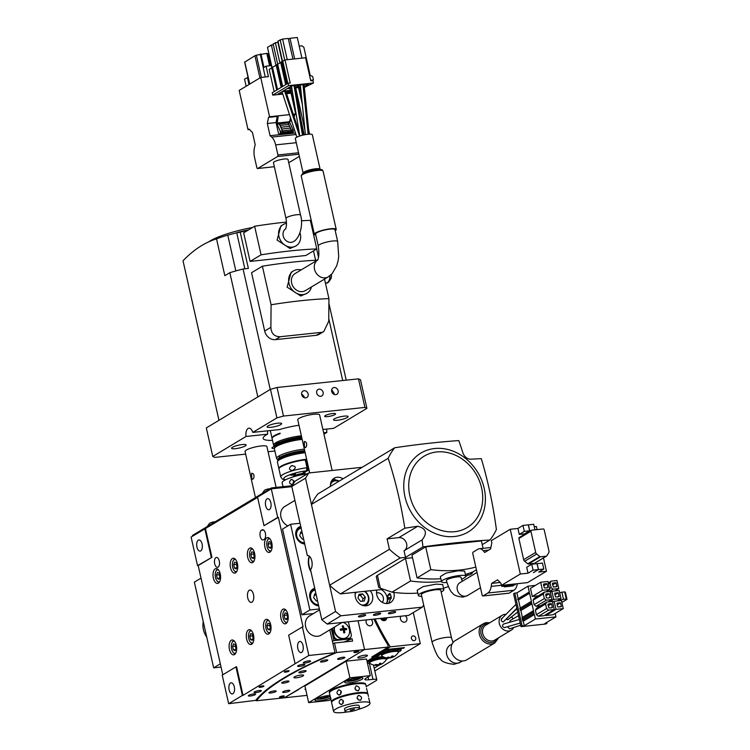<?xml version="1.0" encoding="UTF-8"?>
<svg xmlns="http://www.w3.org/2000/svg" width="750" height="750" viewBox="0 0 750 750"><rect width="100%" height="100%" fill="white"/><g stroke="black" fill="none" stroke-linecap="round" stroke-linejoin="round"><path stroke-width="1.12" d="M345.938 641.794A3.234 1.622 83.9 0 1 345.938 641.231M222.797 674.794L198.188 565.575L197.541 565.65L191.109 537.084L257.606 497.409M302.4 626.925L288.656 635.184L295.097 663.75L308.841 655.481L302.4 626.925L303.047 626.85L278.372 517.359L263.981 525.694L257.541 497.128L271.284 488.859L291.816 486.684M198.188 565.575L211.931 557.316L205.491 528.75M295.097 663.75L243.047 695.372L236.606 666.806L235.959 666.872L242.4 695.438L228.656 703.706L222.216 675.141L235.959 666.872M218.053 567.15A4.978 2.484 83.9 0 1 217.5 567.337A4.978 2.484 83.9 0 1 214.575 563.212A4.978 2.484 83.9 0 1 215.906 557.625A4.978 2.484 83.9 0 1 216.45 557.438A4.978 2.484 83.9 0 1 219.375 561.562A4.978 2.484 83.9 0 1 218.053 567.15M215.184 568.866A7.463 3.731 -96.1 0 0 213.356 578.081A7.463 3.731 -96.1 0 0 217.584 583.434A7.463 3.731 -96.1 0 0 218.4 583.153A7.463 3.731 -96.1 0 0 220.397 574.772A7.463 3.731 -96.1 0 0 216.009 568.584A7.463 3.731 -96.1 0 0 215.184 568.866M232.369 558.534A7.463 3.731 -96.1 0 0 230.541 567.741A7.463 3.731 -96.1 0 0 234.769 573.103A7.463 3.731 -96.1 0 0 235.584 572.822A7.463 3.731 -96.1 0 0 237.572 564.441A7.463 3.731 -96.1 0 0 233.184 558.253A7.463 3.731 -96.1 0 0 232.369 558.534M249.553 548.203A7.463 3.731 -96.1 0 0 247.725 557.409A7.463 3.731 -96.1 0 0 251.944 562.772A7.463 3.731 -96.1 0 0 252.769 562.481A7.463 3.731 -96.1 0 0 254.756 554.109A7.463 3.731 -96.1 0 0 250.369 547.922A7.463 3.731 -96.1 0 0 249.553 548.203M266.728 537.872A7.463 3.731 -96.1 0 0 264.909 547.078A7.463 3.731 -96.1 0 0 269.128 552.431A7.463 3.731 -96.1 0 0 269.953 552.15A7.463 3.731 -96.1 0 0 271.941 543.769A7.463 3.731 -96.1 0 0 267.553 537.591A7.463 3.731 -96.1 0 0 266.728 537.872M282.825 609.281A7.463 3.731 -96.1 0 0 280.997 618.488A7.463 3.731 -96.1 0 0 285.225 623.841A7.463 3.731 -96.1 0 0 286.041 623.559A7.463 3.731 -96.1 0 0 288.028 615.178A7.463 3.731 -96.1 0 0 283.65 609A7.463 3.731 -96.1 0 0 282.825 609.281M265.641 619.612A7.463 3.731 -96.1 0 0 263.812 628.819A7.463 3.731 -96.1 0 0 268.041 634.181A7.463 3.731 -96.1 0 0 268.866 633.9A7.463 3.731 -96.1 0 0 270.853 625.519A7.463 3.731 -96.1 0 0 266.466 619.331A7.463 3.731 -96.1 0 0 265.641 619.612M248.466 629.944A7.463 3.731 -96.1 0 0 246.637 639.15A7.463 3.731 -96.1 0 0 250.856 644.513A7.463 3.731 -96.1 0 0 251.681 644.231A7.463 3.731 -96.1 0 0 253.669 635.85A7.463 3.731 -96.1 0 0 249.281 629.663A7.463 3.731 -96.1 0 0 248.466 629.944M231.281 640.275A7.463 3.731 -96.1 0 0 229.453 649.491A7.463 3.731 -96.1 0 0 233.672 654.844A7.463 3.731 -96.1 0 0 234.497 654.562A7.463 3.731 -96.1 0 0 236.484 646.181A7.463 3.731 -96.1 0 0 232.097 639.994A7.463 3.731 -96.1 0 0 231.281 640.275M251.953 602.166A6.225 3.112 83.9 0 1 251.269 602.4A6.225 3.112 83.9 0 1 247.613 597.244A6.225 3.112 83.9 0 1 249.272 590.269A6.225 3.112 83.9 0 1 249.956 590.025A6.225 3.112 83.9 0 1 253.612 595.181A6.225 3.112 83.9 0 1 251.953 602.166M264.159 539.419L263.578 539.766A4.978 2.484 83.9 0 1 263.034 539.953A4.978 2.484 83.9 0 1 260.109 535.828A4.978 2.484 83.9 0 1 261.441 530.241L262.013 529.903A4.978 2.484 83.9 0 1 262.556 529.716A4.978 2.484 83.9 0 1 265.481 533.831A4.978 2.484 83.9 0 1 264.159 539.419M263.981 525.694L277.725 517.425L271.284 488.859M267.037 498.853A5.597 2.803 -96.1 0 0 265.669 505.763A5.597 2.803 -96.1 0 0 268.837 509.775A5.597 2.803 -96.1 0 0 269.447 509.569A5.597 2.803 -96.1 0 0 270.938 503.278A5.597 2.803 -96.1 0 0 267.656 498.637A5.597 2.803 -96.1 0 0 267.037 498.853M291.769 486.45L294.975 481.238L308.728 472.969L305.512 478.181L291.769 486.45L307.341 555.581A7.463 3.731 83.9 0 1 307.566 555.544A7.463 3.731 83.9 0 1 311.841 561.122A7.463 3.731 83.9 0 1 310.519 569.663L321.806 619.744L335.55 611.484L340.912 615.788L327.169 624.056L321.806 619.744M327.169 624.056L408.6 615.403L422.344 607.134L423.684 604.969M305.512 478.181L335.55 611.484M422.344 607.134L340.912 615.788M388.828 612.966A3.731 0.731 167.3 0 0 388.406 613.444A3.731 0.731 167.3 0 0 391.238 613.528A3.731 0.731 167.3 0 0 395.259 612.281A3.731 0.731 167.3 0 0 395.691 611.803A3.731 0.731 167.3 0 0 392.85 611.719A3.731 0.731 167.3 0 0 388.828 612.966M358.828 616.153A3.731 0.731 167.3 0 0 358.406 616.631A3.731 0.731 167.3 0 0 361.238 616.716A3.731 0.731 167.3 0 0 365.259 615.469A3.731 0.731 167.3 0 0 365.681 614.991A3.731 0.731 167.3 0 0 362.85 614.906A3.731 0.731 167.3 0 0 358.828 616.153M373.828 614.559A3.731 0.731 167.3 0 0 373.406 615.037A3.731 0.731 167.3 0 0 376.238 615.122A3.731 0.731 167.3 0 0 380.259 613.875A3.731 0.731 167.3 0 0 380.691 613.397A3.731 0.731 167.3 0 0 377.85 613.312A3.731 0.731 167.3 0 0 373.828 614.559M362.203 467.288L308.728 472.969M393.759 592.378A9.956 8.4 -121 0 1 390.506 602.531A9.956 8.4 -121 0 1 387.591 603.516A9.956 8.4 -121 0 1 376.8 594.909A9.956 8.4 -121 0 1 376.875 590.034M370.294 590.728A9.956 8.4 -121 0 1 372.469 595.191A9.956 8.4 -121 0 1 369.075 604.809A9.956 8.4 -121 0 1 355.369 597.188A9.956 8.4 -121 0 1 355.444 592.303M330.478 486.366A9.956 8.4 -121 0 1 334.134 478.256A9.956 8.4 -121 0 1 343.012 478.828M386.925 603.562L388.266 597.909L387.722 595.453L389.306 593.541L390.328 593.878L391.294 597.253L388.594 603.328M387.722 595.453A3.056 0.6 167.3 0 0 390.525 594.562M388.266 597.909A3.056 0.6 167.3 0 0 391.181 596.972M387.966 599.259A3.731 0.731 167.3 0 0 391.256 598.378M330.441 484.922A7.716 6.506 -121 0 1 335.316 480.788A7.716 6.506 -121 0 1 338.766 481.378M386.447 603.562A9.956 8.4 59 0 0 387.075 597.225A9.956 8.4 59 0 0 381.206 589.575M376.547 592.931A5.597 4.725 -121 0 1 383.325 597.628A5.597 4.725 -121 0 1 382.181 602.306M364.359 591.366A7.716 6.506 -121 0 1 368.475 599.353A7.716 6.506 -121 0 1 363.319 605.034A7.716 6.506 -121 0 1 361.453 604.95M355.116 594.412A7.716 6.506 -121 0 1 356.306 592.219M359.006 594.309L357.966 598.05L360.609 601.397L364.294 601.003L365.334 597.263L362.7 593.916L359.006 594.309M362.325 601.219L363.047 598.641L360.403 595.294L358.688 595.481M365.334 597.263L363.047 598.641M362.7 593.916L360.403 595.294M192.647 536.156L192.478 535.434L271.519 487.903L292.228 485.7M271.725 488.812L271.519 487.903M300.066 523.266L290.569 524.278L309.881 609.975L319.378 608.962M318.684 605.887A9.328 7.875 -121 0 1 310.153 598.762A9.328 7.875 -121 0 1 313.106 588.938A9.328 7.875 -121 0 1 314.7 588.234M304.734 543.994A9.328 7.875 -121 0 1 296.203 536.878A9.328 7.875 -121 0 1 299.156 527.044A9.328 7.875 -121 0 1 300.759 526.35M311.062 572.072A18.666 15.741 -121 0 1 309.244 556.087M290.569 524.278L282.553 529.097L301.866 614.794L309.881 609.975M301.866 614.794L313.481 613.556M300.422 533.203L302.306 533.222M303.609 538.997L302.353 539.128L299.709 535.781L300.75 532.041L302.006 531.9M314.372 595.097L316.256 595.116M317.55 600.881L316.294 601.013L313.659 597.666L314.7 593.925L315.956 593.794M310.716 570.544A18.666 15.741 -121 0 1 309.103 565.856A18.666 15.741 -121 0 1 309.459 556.275M203.259 621.675A18.666 15.741 59 0 0 206.747 637.163M221.053 667.05L213.656 667.837L194.353 582.141L201.019 578.137M220.322 663.825L213.656 667.837M308.841 655.481L334.988 652.706L334.059 653.269A286.172 56.175 167.3 0 0 255.731 700.369L228.656 703.706M211.931 557.316L197.541 565.65M211.284 557.381L204.853 528.816M200.719 550.894A5.597 2.803 -96.1 0 0 202.209 544.612A5.597 2.803 -96.1 0 0 198.919 539.972A5.597 2.803 -96.1 0 0 198.309 540.188A5.597 2.803 -96.1 0 0 196.819 546.469A5.597 2.803 -96.1 0 0 200.109 551.109A5.597 2.803 -96.1 0 0 200.719 550.894M232.903 693.713A5.597 2.803 -96.1 0 0 234.403 687.431A5.597 2.803 -96.1 0 0 231.113 682.791A5.597 2.803 -96.1 0 0 230.494 683.006A5.597 2.803 -96.1 0 0 229.003 689.288A5.597 2.803 -96.1 0 0 232.294 693.928A5.597 2.803 -96.1 0 0 232.903 693.713M299.222 641.672A5.597 2.803 -96.1 0 0 297.853 648.581A5.597 2.803 -96.1 0 0 301.022 652.594A5.597 2.803 -96.1 0 0 301.641 652.388A5.597 2.803 -96.1 0 0 303.131 646.097A5.597 2.803 -96.1 0 0 299.841 641.456A5.597 2.803 -96.1 0 0 299.222 641.672M277.725 517.425L278.372 517.359M329.831 629.859L334.988 652.706M294.909 500.391L284.812 506.466A11.194 9.45 59 0 0 280.791 516.319A11.194 9.45 59 0 0 287.916 525.881M319.584 609.891L309.488 615.956A11.194 9.45 59 0 0 306.234 628.556A11.194 9.45 59 0 0 317.672 636.272A11.194 9.45 59 0 0 321.028 635.156L342.131 622.463M270.244 488.672A16.838 14.203 59 0 0 269.484 488.775A17.4 8.7 -96.1 0 0 268.95 488.831A17.419 17.419 0 0 0 264.609 490.153A4.875 0.956 -12.7 0 1 270.197 488.7M215.259 521.737A16.838 14.203 59 0 0 214.5 521.841A17.4 8.7 -96.1 0 0 213.966 521.897A17.419 17.419 0 0 0 209.625 523.219A4.875 0.956 -12.7 0 1 215.213 521.766M243.047 695.372L242.4 695.438M288.45 671.419A2.484 0.488 167.3 0 0 289.134 670.903A2.484 0.488 167.3 0 0 287.569 670.791A2.484 0.488 167.3 0 0 284.962 671.475A2.484 0.488 167.3 0 0 284.278 672A2.484 0.488 167.3 0 0 285.844 672.103A2.484 0.488 167.3 0 0 288.45 671.419M302.953 665.653A3.731 0.731 167.3 0 0 304.866 664.547A3.731 0.731 167.3 0 0 299.494 665.081A3.731 0.731 167.3 0 0 297.581 666.188A3.731 0.731 167.3 0 0 302.953 665.653M309.206 662.025A3.731 0.731 167.3 0 0 310.594 661.106A3.731 0.731 167.3 0 0 308.475 660.919A3.731 0.731 167.3 0 0 304.706 661.819A3.731 0.731 167.3 0 0 303.309 662.747A3.731 0.731 167.3 0 0 305.428 662.934A3.731 0.731 167.3 0 0 309.206 662.025M263.878 686.194A2.484 0.488 167.3 0 0 263.934 686.053A2.484 0.488 167.3 0 0 261.703 686.062A2.484 0.488 167.3 0 0 259.125 687.009A2.484 0.488 167.3 0 0 259.078 687.15A2.484 0.488 167.3 0 0 261.3 687.15A2.484 0.488 167.3 0 0 263.878 686.194M261.328 690.694A3.731 0.731 167.3 0 0 257.447 690.853A3.731 0.731 167.3 0 0 254.053 692.362A3.731 0.731 167.3 0 0 254.072 692.4A3.731 0.731 167.3 0 0 257.953 692.241A3.731 0.731 167.3 0 0 261.337 690.722A3.731 0.731 167.3 0 0 261.328 690.694M255.6 694.266A3.731 0.731 167.3 0 0 255.609 694.172A3.731 0.731 167.3 0 0 252.028 694.228A3.731 0.731 167.3 0 0 248.334 695.719A3.731 0.731 167.3 0 0 248.325 695.812A3.731 0.731 167.3 0 0 251.916 695.756A3.731 0.731 167.3 0 0 255.6 694.266M249.759 636.075L250.528 639.487L252.338 640.341L253.378 637.781L252.609 634.359L250.8 633.516L249.759 636.075L252.544 635.784L253.134 638.381M250.528 639.487L252.778 639.253M252.787 635.175L252.544 635.784M252.975 642.703A6.094 3.047 83.9 0 1 250.35 642.066A6.094 3.047 83.9 0 1 248.766 638.616A6.094 3.047 83.9 0 1 249.291 632.166A6.094 3.047 83.9 0 1 251.728 630.984M266.944 625.744L267.712 629.156L269.522 630.009L270.562 627.45L269.794 624.028L267.984 623.175L266.944 625.744L269.728 625.444L270.319 628.05M267.712 629.156L269.962 628.922M269.972 624.844L269.728 625.444M270.15 632.372A6.094 3.047 83.9 0 1 267.525 631.734A6.094 3.047 83.9 0 1 265.95 628.284A6.094 3.047 83.9 0 1 266.475 621.834A6.094 3.047 83.9 0 1 268.912 620.653M232.575 646.406L233.353 649.828L235.153 650.672L236.194 648.113L235.425 644.7L233.616 643.847L232.575 646.406L235.369 646.116L235.95 648.713M233.353 649.828L235.603 649.584M235.612 645.506L235.369 646.116M235.791 653.034A6.094 3.047 83.9 0 1 233.166 652.397A6.094 3.047 83.9 0 1 231.581 648.947A6.094 3.047 83.9 0 1 232.116 642.497A6.094 3.047 83.9 0 1 234.544 641.316M287.156 614.513L287.503 617.719M284.128 615.413L284.897 618.825L286.706 619.678L287.747 617.119L286.969 613.697L285.169 612.844L284.128 615.413L286.913 615.112M284.897 618.825L287.147 618.591M287.334 622.041A6.094 3.047 83.9 0 1 284.709 621.394A6.094 3.047 83.9 0 1 283.125 617.953A6.094 3.047 83.9 0 1 283.659 611.494A6.094 3.047 83.9 0 1 286.088 610.322M233.672 564.666L234.441 568.078L236.25 568.931L237.281 566.372L236.512 562.95L234.703 562.106L233.672 564.666L236.456 564.366L237.037 566.972M234.441 568.078L236.691 567.844M236.7 563.766L236.456 564.366M236.878 571.294A6.094 3.047 83.9 0 1 234.253 570.656A6.094 3.047 83.9 0 1 232.669 567.206A6.094 3.047 83.9 0 1 233.203 560.756A6.094 3.047 83.9 0 1 235.631 559.575M216.487 574.997L217.256 578.419L219.066 579.263L220.106 576.703L219.338 573.291L217.528 572.438L216.487 574.997L219.272 574.706L219.863 577.303M217.256 578.419L219.506 578.175M219.516 574.097L219.272 574.706M219.694 581.625A6.094 3.047 83.9 0 1 217.069 580.988A6.094 3.047 83.9 0 1 215.484 577.537A6.094 3.047 83.9 0 1 216.019 571.087A6.094 3.047 83.9 0 1 218.456 569.906M250.847 554.334L251.625 557.747L253.425 558.6L254.466 556.041L253.697 552.619L251.888 551.766L250.847 554.334L253.641 554.034L254.222 556.641M251.625 557.747L253.875 557.512M253.884 553.434L253.641 554.034M254.062 560.962A6.094 3.047 83.9 0 1 251.438 560.325A6.094 3.047 83.9 0 1 249.853 556.875A6.094 3.047 83.9 0 1 250.387 550.425A6.094 3.047 83.9 0 1 252.816 549.244M268.031 544.003L268.8 547.416L270.609 548.269L271.65 545.7L270.881 542.288L269.072 541.434L268.031 544.003L270.816 543.703L271.406 546.309M268.8 547.416L271.05 547.181M271.059 543.103L270.816 543.703M271.247 550.631A6.094 3.047 83.9 0 1 268.622 549.984A6.094 3.047 83.9 0 1 267.037 546.544A6.094 3.047 83.9 0 1 267.562 540.084A6.094 3.047 83.9 0 1 270 538.913M332.484 480.731L331.584 480.881M332.803 479.288L335.147 479.503L334.753 480.094M331.238 481.537A8.709 7.35 -121 0 1 332.025 480.975A8.709 7.35 -121 0 1 334.641 480.103A8.709 7.35 -121 0 1 339.206 481.116M364.941 591.3A8.709 7.35 -121 0 1 365.681 605.4A8.709 7.35 -121 0 1 364.809 605.831M310.125 557.006L310.753 557.991M286.734 622.969A6.844 3.422 83.9 0 1 285.206 621.956L284.709 621.394M283.659 611.494L284.025 610.847A6.844 3.422 83.9 0 1 285.309 609.544M249.291 632.166L249.656 631.509A6.844 3.422 83.9 0 1 250.941 630.206M252.366 643.631A6.844 3.422 83.9 0 1 250.838 642.628L250.35 642.066M266.475 621.834L266.841 621.178A6.844 3.422 83.9 0 1 268.125 619.875M269.55 633.3A6.844 3.422 83.9 0 1 268.022 632.288L267.525 631.734M232.116 642.497L232.472 641.841A6.844 3.422 83.9 0 1 233.756 640.538M235.181 653.962A6.844 3.422 83.9 0 1 233.653 652.959L233.166 652.397M236.278 572.222A6.844 3.422 83.9 0 1 234.75 571.219L234.253 570.656M233.203 560.756L233.569 560.1A6.844 3.422 83.9 0 1 234.853 558.797M219.094 582.553A6.844 3.422 83.9 0 1 217.566 581.55L217.069 580.988M216.019 571.087L216.384 570.431A6.844 3.422 83.9 0 1 217.669 569.128M253.453 561.891A6.844 3.422 83.9 0 1 251.925 560.878L251.438 560.325M250.387 550.425L250.744 549.769A6.844 3.422 83.9 0 1 252.028 548.466M270.637 551.559A6.844 3.422 83.9 0 1 269.109 550.547L268.622 549.984M267.562 540.084L267.928 539.438A6.844 3.422 83.9 0 1 269.213 538.134M344.137 641.991A265.022 52.022 -12.7 0 1 346.481 641.006A265.022 52.022 -12.7 0 1 352.05 638.709L352.584 641.091L334.509 643.013A284.925 55.931 167.3 0 0 332.944 643.659M349.941 637.913L349.359 638.25A3.731 3.15 -121 0 1 348.244 638.625L348.816 638.278A3.731 3.15 59 0 0 349.941 637.913A3.731 3.15 59 0 0 351.225 634.369L348.394 621.797M348.244 638.625L337.528 639.769A3.731 3.15 -121 0 1 333.506 636.534L331.744 628.706M348.816 638.278L337.528 639.769M332.316 628.359L334.088 636.188A3.731 3.15 59 0 0 338.1 639.422M334.219 627.225A8.588 7.237 59 0 0 334.191 631.303A8.588 7.237 59 0 0 346.003 637.875A8.588 7.237 59 0 0 346.2 637.753M342.328 626.428L343.266 625.866A11.428 5.719 83.9 0 1 344.156 628.547L342.206 629.719L342.094 629.231M340.425 629.906L343.05 628.659A11.428 5.719 -96.1 0 0 342.15 625.988A10.866 2.128 -12.7 0 1 342.712 625.922A10.866 2.128 -12.7 0 1 343.266 625.866M343.416 630.394L344.438 629.784A11.428 5.719 83.9 0 1 344.812 632.766A10.866 2.128 167.3 0 0 344.269 632.822A10.866 2.128 167.3 0 0 343.706 632.888A11.428 5.719 -96.1 0 0 343.322 629.897A11.428 2.241 167.3 0 0 340.509 630.328A10.866 5.428 -96.1 0 0 340.238 629.091A11.428 2.241 -12.7 0 1 343.05 628.659M344.822 629.747L342.206 629.719M344.756 629.447L346.453 628.425A10.866 5.428 83.9 0 1 346.725 629.663A11.428 2.241 167.3 0 0 344.438 629.784M336.656 652.528A284.925 55.931 167.3 0 0 256.472 700.753L284.372 697.791L364.556 649.566L336.656 652.528L334.509 643.013M283.022 695.944A2.484 0.488 167.3 0 0 280.584 696.487A2.484 0.488 167.3 0 0 279.45 697.181A2.484 0.488 167.3 0 0 280.734 697.322A2.484 0.488 167.3 0 0 283.172 696.778A2.484 0.488 167.3 0 0 284.306 696.084A2.484 0.488 167.3 0 0 283.022 695.944M305.728 671.409A3.731 0.731 -12.7 0 1 301.706 672.656A3.731 0.731 -12.7 0 1 298.875 672.572A3.731 0.731 -12.7 0 1 299.306 672.094A3.731 0.731 -12.7 0 1 303.328 670.847A3.731 0.731 -12.7 0 1 306.159 670.931A3.731 0.731 -12.7 0 1 305.728 671.409M275.784 691.613A3.731 0.731 -12.7 0 1 271.762 692.859A3.731 0.731 -12.7 0 1 268.931 692.775A3.731 0.731 -12.7 0 1 269.353 692.297A3.731 0.731 -12.7 0 1 273.375 691.041A3.731 0.731 -12.7 0 1 276.206 691.134A3.731 0.731 -12.7 0 1 275.784 691.613M283.669 691.378A3.731 0.731 167.3 0 0 282.619 692.166A3.731 0.731 167.3 0 0 284.944 692.334A3.731 0.731 167.3 0 0 288.844 691.322A3.731 0.731 167.3 0 0 289.903 690.525A3.731 0.731 167.3 0 0 287.569 690.366A3.731 0.731 167.3 0 0 283.669 691.378M337.669 658.903A3.731 0.731 167.3 0 0 337.603 659.1A3.731 0.731 167.3 0 0 340.959 659.091A3.731 0.731 167.3 0 0 344.812 657.656A3.731 0.731 167.3 0 0 344.878 657.459A3.731 0.731 167.3 0 0 341.522 657.478A3.731 0.731 167.3 0 0 337.669 658.903M294.009 677.203A4.978 0.975 167.3 0 0 293.897 677.503A4.978 0.975 167.3 0 0 298.303 677.503A4.978 0.975 167.3 0 0 303.488 675.609A4.978 0.975 167.3 0 0 303.6 675.319A4.978 0.975 167.3 0 0 299.194 675.319A4.978 0.975 167.3 0 0 294.009 677.203M357.478 651.169A2.484 0.488 167.3 0 0 355.041 651.712A2.484 0.488 167.3 0 0 353.906 652.406A2.484 0.488 167.3 0 0 355.191 652.547A2.484 0.488 167.3 0 0 357.628 652.003A2.484 0.488 167.3 0 0 358.762 651.309A2.484 0.488 167.3 0 0 357.478 651.169M288.553 681.75A3.731 0.731 -12.7 0 1 284.531 682.997A3.731 0.731 -12.7 0 1 281.691 682.913A3.731 0.731 -12.7 0 1 282.122 682.425A3.731 0.731 -12.7 0 1 286.144 681.178A3.731 0.731 -12.7 0 1 288.975 681.262A3.731 0.731 -12.7 0 1 288.553 681.75M327.328 660.609A3.731 0.731 -12.7 0 1 323.306 661.856A3.731 0.731 -12.7 0 1 320.475 661.772A3.731 0.731 -12.7 0 1 320.897 661.294A3.731 0.731 -12.7 0 1 324.919 660.047A3.731 0.731 -12.7 0 1 327.759 660.131A3.731 0.731 -12.7 0 1 327.328 660.609M332.409 641.278A284.925 55.931 -12.7 0 1 333.975 640.631L331.341 628.95M344.156 628.547A11.428 2.241 -12.7 0 1 346.453 628.425M358.069 620.775L364.556 649.566L298.697 689.175M346.603 641.728L346.481 641.006M333.975 640.631L352.05 638.709M256.238 699.722L256.472 700.753M343.012 622.369A8.588 7.237 -121 0 1 349.369 629.503A8.588 7.237 -121 0 1 346.397 637.641A8.588 7.237 -121 0 1 343.828 638.494A8.588 7.237 -121 0 1 334.584 631.069A8.588 7.237 -121 0 1 334.613 626.981M472.8 553.669A1.247 0.619 83.9 0 1 473.109 552.141L477.956 549.225A12.441 6.225 83.9 0 1 479.325 548.747A12.441 6.225 83.9 0 1 483.178 550.688L484.725 552.469L490.594 548.944L491.812 542.803L491.325 540.637L510.225 529.275L520.312 574.022L501.413 585.394L500.925 583.228L497.559 579.844L491.691 583.378L491.222 586.378A12.441 6.225 83.9 0 1 487.828 593.016L482.981 595.941A1.247 0.619 83.9 0 1 482.841 595.988A1.247 0.619 83.9 0 1 482.137 595.087L472.8 553.669M534.253 526.725L536.372 526.5L537.075 529.603M543.469 557.962L546.459 571.247L527.559 582.609L501.413 585.394M517.35 583.697A12.441 6.225 83.9 0 1 513.975 590.241L509.119 593.156A1.247 0.619 83.9 0 1 508.987 593.203A1.247 0.619 83.9 0 1 508.847 593.194M524.325 531.375L519.281 534.403L524.587 533.841L529.631 530.812L528.291 524.859L522.984 525.422L524.325 531.375L529.631 530.812M533.072 570.178L538.369 569.616L537.028 563.663L531.731 564.225L533.072 570.178L528.028 573.206L520.312 574.022M528.028 573.206L526.688 567.253L531.731 564.225M512.681 585.956L513.478 585.562L513.3 584.794L515.334 584.578L514.538 584.972M515.756 583.866L515.334 584.578M502.903 585.234L501.769 586.35L500.822 583.125M503.934 586.097L505.153 584.991M502.481 585.938L504.731 585.703L504.9 586.472L504.187 586.875L503.728 586.144M546.459 571.247L538.744 572.072L543.787 569.034L542.447 563.081L537.047 563.709M543.787 569.034L538.481 569.597L537.141 563.653M524.681 533.784L530.559 530.709M524.7 533.831L525.516 533.747M529.734 530.803L528.394 524.85L533.7 524.288L534.947 529.837M538.481 569.597L533.438 572.634L538.369 569.616M510.225 529.275L517.941 528.459L522.984 525.422M544.2 529.828A0.994 0.844 59 0 0 543.131 528.966L531.553 530.194A0.994 0.844 59 0 0 530.916 531.234L535.688 552.422A2.484 2.1 59 0 0 536.681 554.034L539.812 556.566A0.994 0.844 59 0 0 540.487 556.791L546.319 556.172A0.994 0.844 59 0 0 546.863 555.825L548.728 552.75A2.484 2.1 59 0 0 548.972 551.006L544.2 529.828M519.525 537.431A0.994 0.844 59 0 0 518.888 538.472L523.659 559.659A2.484 2.1 59 0 0 524.653 561.262L527.784 563.803A0.994 0.844 59 0 0 528.459 564.019L534.291 563.4A0.994 0.844 59 0 0 534.816 563.081M500.175 582.478L491.691 583.378M517.941 528.459L519.281 534.403M505.669 584.944L504.731 585.703L514.275 584.203L505.706 585.122M513.478 585.562L504.9 586.472M477.028 572.409L459.891 582.712A7.463 6.3 -121 0 0 457.725 591.112A7.463 6.3 -121 0 0 465.347 596.25A7.463 6.3 -121 0 0 467.587 595.509L462.891 597.103C456.928 596.456 453.431 595.059 452.419 592.884C450.797 592.125 448.772 588.028 446.363 580.603A7.463 1.463 -12.7 0 1 449.766 578.531A7.463 1.463 -12.7 0 1 457.087 576.9A7.463 1.463 -12.7 0 1 460.931 577.322L462.319 581.25M506.034 614.316A8.709 7.35 59 0 0 504.938 614.344A8.709 7.35 59 0 0 502.322 615.206A8.709 7.35 59 0 0 499.791 625.003A8.709 7.35 59 0 0 508.688 631.003A8.709 7.35 59 0 0 511.303 630.141A8.709 7.35 59 0 0 513.713 627.525M513.094 618.872A8.709 7.35 59 0 0 511.537 616.884M502.209 618.469C500.672 619.988 501.009 621.169 503.212 622.013L516.938 608.625M519.347 619.472L503.569 624.056C501.938 625.444 502.2 626.634 504.375 627.628L520.191 623.072M507.497 626.747L509.559 628.847L520.678 625.247M506.222 619.35L508.219 619.509L517.706 612.056L507.722 619.753M510.262 620.55L509.475 622.331M560.531 602.794L561.394 606.6L557.859 606.975L557.409 605.991L556.997 603.169L560.531 602.794L557.156 604.828M543.628 584.738L544.828 583.744L547.031 583.753L543.647 585.788M547.031 583.753L547.884 587.569L546.863 587.916L544.35 587.944L543.488 584.128L544.884 583.987M545.878 594.741L547.087 593.747L549.281 593.756L545.897 595.791M549.281 593.756L550.134 597.562L548.053 598.031L546.6 597.938L546.159 596.944L545.747 594.131L547.134 593.981M548.137 604.734L549.338 603.741L551.531 603.75L548.147 605.784M551.531 603.75L552.394 607.556L551.372 607.913L548.859 607.931L547.997 604.125L549.394 603.975M556.031 582.797L556.884 586.613L553.35 586.987L552.506 584.212L552.488 583.172L556.031 582.797L552.647 584.831M552.6 584.062L554.906 582.675M558.281 592.8L559.134 596.606L555.6 596.981L554.756 594.206L554.747 593.175L558.281 592.8L554.897 594.834M554.85 594.056L557.156 592.669M557.1 604.059L559.406 602.672M543.591 585.019L545.906 583.631M545.85 595.012L548.156 593.625M548.1 605.016L550.406 603.628M566.287 599.025L563.503 599.325L561.891 592.181L564.675 591.891L565.378 592.209L566.981 599.353L566.287 599.025L564.675 591.891M552.544 584.363L554.953 582.909M555.816 586.725L555.319 587.016M554.794 594.366L557.212 592.913M558.066 596.719L557.578 597.019M557.044 604.359L559.462 602.906M560.316 606.712L559.828 607.013M543.544 585.319L545.953 583.866M546.816 587.681L546.319 587.972M545.794 595.322L548.212 593.869M549.066 597.675L548.578 597.975M548.044 605.316L550.462 603.862M551.316 607.669L550.828 607.969M558.441 600.15L558.337 600.834M558.572 600.694L563.503 599.325M561.891 592.181L559.706 592.791M566.981 599.353L561.872 602.419M522.984 619.969L522.966 619.894A0.619 0.525 -121 0 1 522.703 618.703M522.966 619.894L534.103 613.331A0.619 0.525 59 0 0 534.375 614.522L523.266 621.206A0.619 0.525 -121 0 1 522.994 620.016M520.594 609.356A0.619 0.525 -121 0 0 520.866 610.547L531.975 603.872L533.513 610.716A0.619 0.525 59 0 0 533.784 611.906L533.812 612.019A0.619 0.525 59 0 0 534.075 613.209M533.784 611.906L522.675 618.581A0.619 0.525 -121 0 1 522.403 617.391M514.734 593.1L513.591 593.794L520.997 626.644L522.141 625.95L514.734 593.1L516.881 592.875L518.184 598.669A0.619 0.525 59 0 0 518.006 598.772L529.116 592.087A0.619 0.525 -121 0 0 529.575 593.212L531.413 601.369A0.619 0.525 59 0 0 531.675 602.559L531.703 602.681A0.619 0.525 59 0 0 531.975 603.872M531.675 602.559L520.566 609.244A0.619 0.525 -121 0 1 520.303 608.053M451.519 637.95L440.794 590.344A9.956 1.95 167.3 0 0 433.238 590.119A9.956 1.95 167.3 0 0 422.512 593.447A9.956 1.95 167.3 0 0 421.369 594.722L432.103 642.328A9.956 1.95 -12.7 0 1 433.238 641.053A9.956 1.95 -12.7 0 1 446.391 637.388A9.956 1.95 -12.7 0 1 451.519 637.95L453.047 642.544M546.788 622.378L546.994 623.316L545.85 624L520.997 626.644M545.559 604.022L546.581 608.541L548.587 610.153L554.269 609.553L552.441 601.462L546.759 602.062L536.569 608.194L535.369 610.153L545.559 604.022L546.759 602.062M546.581 608.541L536.381 614.672L538.397 616.284L548.587 610.153M555.984 609.375L563.269 608.597L561.441 600.506L554.156 601.275L555.984 609.375L545.784 615.506L553.069 614.728L563.269 608.597M543.309 594.019L544.322 598.547L546.337 600.159L552.009 599.559L550.191 591.459L544.509 592.069L534.319 598.2L533.109 600.15L543.309 594.019L544.509 592.069M544.322 598.547L534.131 604.678L536.138 606.291L546.337 600.159M553.725 599.372L561.019 598.603L559.191 590.503L551.906 591.281L553.725 599.372L549.788 601.744M549.759 589.556L547.941 581.466L540.647 582.244L542.475 590.334L549.759 589.556L545.822 591.928M548.503 583.997L550.05 583.069L551.072 587.587L549.525 588.525M549.141 591.572L553.078 589.209L551.072 587.587M553.078 589.209L558.759 588.6L556.941 580.509L551.259 581.109L548.259 582.909M550.05 583.069L551.259 581.109M535.378 585.413L527.991 586.191L516.881 592.875M527.991 586.191L529.303 592.022A0.619 0.525 -121 0 0 529.116 592.087M555.197 613.453L555.966 616.856L535.397 619.041L534.375 614.522M538.397 616.284L544.069 615.684L554.269 609.553M535.369 610.153L536.381 614.672M545.616 614.756L545.784 615.506M536.138 606.291L540.506 605.822M533.109 600.15L534.131 604.678M540.647 582.244L530.456 588.366L532.284 596.466L538.256 595.828M546.994 623.316L544.856 623.541L555.966 616.856M520.866 610.547L522.394 617.353M518.006 598.772A0.619 0.525 59 0 0 518.466 599.897L520.294 608.006M523.266 621.206L524.278 625.725L522.141 625.95M529.575 593.212L518.466 599.897M554.156 601.275L552.609 602.203M548.072 601.922L552.009 599.559M551.906 591.281L550.359 592.209M557.072 600.966L561.019 598.603M532.284 596.466L542.475 590.334M554.822 590.972L558.759 588.6M535.397 619.041L524.278 625.725M552.628 583.781L553.884 583.031M554.878 593.784L556.134 593.025M557.137 603.778L558.394 603.019M489.769 622.762L486.778 622.594L483.291 623.756A11.194 9.45 -121 0 0 480.028 636.347A11.194 9.45 -121 0 0 491.475 644.062A11.194 9.45 -121 0 0 494.831 642.947L466.762 659.822A11.194 9.45 -121 0 1 463.406 660.938A11.194 9.45 -121 0 1 451.969 653.231A11.194 9.45 -121 0 1 455.222 640.631L483.291 623.756A11.194 9.45 -121 0 1 486.647 622.641M448.322 586.584A149.306 125.934 -121 0 1 443.503 588.225M417.816 593.081A149.306 125.934 -121 0 1 392.006 592.144L410.559 580.988L405.487 558.459L412.528 557.719M377.419 575.344L380.325 588.225L378.722 587.438L376.284 576.619A9.956 1.95 -12.7 0 1 377.419 575.344L405.487 558.459M380.325 588.225L392.006 592.144M465.703 575.85A149.306 125.934 59 0 0 468.422 574.837L468.141 573.6M468.422 574.837L465.787 576.422M421.734 596.344A13.069 2.569 -12.7 0 1 418.341 595.406A13.069 2.569 -12.7 0 1 424.284 591.778A13.069 2.569 -12.7 0 1 437.091 588.919A13.069 2.569 -12.7 0 1 443.822 589.659A13.069 2.569 -12.7 0 1 441.159 591.966M404.259 550.631A7.219 6.084 59 0 0 406.209 542.512A7.219 6.084 59 0 0 398.869 537.619L387.084 538.866L404.812 528.206A246.862 48.459 -12.7 0 1 417.778 526.247C426.169 528.497 427.603 533.053 422.1 539.906A246.216 123.103 83.9 0 1 422.944 546.9A243.291 47.756 -12.7 0 1 489.928 540.019A67.191 56.672 -121 0 0 496.397 529.509A243.291 121.65 83.9 0 0 481.303 458.663A246.862 48.459 -12.7 0 0 470.691 459.206C467.109 459.019 464.522 456.938 462.928 452.963A246.862 123.431 83.9 0 0 458.794 440.578A243.291 47.756 167.3 0 0 394.659 447.769A67.191 56.672 -121 0 0 388.181 458.278A243.291 121.65 83.9 0 1 404.812 528.206M422.944 546.9L405.516 557.381L404.034 550.772L422.231 539.831M434.662 448.528A45.994 38.794 -121 0 1 484.181 488.316A45.994 38.794 -121 0 1 454.491 536.512A45.994 38.794 -121 0 1 404.962 496.725A45.994 38.794 -121 0 1 434.662 448.528M410.559 580.988A149.306 125.934 59 0 0 441.45 581.447M443.822 589.659L442.659 584.494L436.022 584.156L423.122 586.603L417.169 590.241L418.341 595.406M405.516 557.381L400.228 557.944L340.434 593.906L383.588 589.322M482.241 544.641L489.928 540.019M440.841 578.747A149.306 125.934 59 0 1 417.075 577.903L411.938 555.112L425.691 546.844L481.406 540.928L483.075 548.353M465.384 574.453A149.306 125.934 59 0 0 472.8 571.987L476.438 569.794M417.075 577.903L430.828 569.634A149.306 125.934 59 0 0 475.828 567.094M465.787 576.225L464.625 571.097L458.306 570.759L446.016 573.113L440.353 576.572L441.506 581.7A12.441 2.447 -12.7 0 1 447.169 578.25A12.441 2.447 -12.7 0 1 459.375 575.522A12.441 2.447 -12.7 0 1 465.787 576.225A12.441 2.447 -12.7 0 1 461.447 579.197M446.85 582.506A12.441 2.447 -12.7 0 1 441.506 581.7M430.828 569.634L425.691 546.844M387.084 538.866L389.428 549.272A67.191 56.672 59 0 0 400.228 557.944M394.659 447.769L317.897 493.931A67.191 56.672 59 0 0 311.428 504.441L388.181 458.278M389.428 549.272L329.634 585.225A67.191 56.672 59 0 0 340.434 593.906M329.634 585.225L311.428 504.441M454.706 531.703A41.681 35.156 -121 0 1 409.819 495.647A41.681 35.156 -121 0 1 436.734 451.959A41.681 35.156 -121 0 1 481.613 488.016A41.681 35.156 -121 0 1 454.706 531.703M298.988 425.259A27.375 5.372 -12.7 0 0 279.553 429.553L252.806 432.394L276.909 417.9L270.478 389.334L277.05 387.497L358.481 378.853L360.478 379.772L366.919 408.337L364.922 407.419L358.481 378.853M366.919 408.337L333.647 428.344L322.894 429.488M277.05 387.497L283.491 416.062L364.922 407.419M283.491 416.062L276.909 417.9M325.294 415.594A5.597 1.097 -12.7 0 1 331.331 413.719A5.597 1.097 -12.7 0 1 335.578 413.85A5.597 1.097 -12.7 0 1 334.941 414.572A5.597 1.097 -12.7 0 1 328.903 416.438A5.597 1.097 -12.7 0 1 324.656 416.316A5.597 1.097 -12.7 0 1 325.294 415.594M267.947 425.944A7.463 1.463 -12.7 0 1 275.991 423.441A7.463 1.463 -12.7 0 1 281.663 423.619A7.463 1.463 -12.7 0 1 280.809 424.575A7.463 1.463 -12.7 0 1 272.766 427.069A7.463 1.463 -12.7 0 1 267.094 426.9A7.463 1.463 -12.7 0 1 267.947 425.944M334.378 418.884A7.463 1.463 -12.7 0 1 342.422 416.391A7.463 1.463 -12.7 0 1 348.094 416.559A7.463 1.463 -12.7 0 1 347.241 417.516A7.463 1.463 -12.7 0 1 339.197 420.009A7.463 1.463 -12.7 0 1 333.525 419.841A7.463 1.463 -12.7 0 1 334.378 418.884M309.713 472.866L297.759 419.822A11.194 2.194 -12.7 0 1 302.859 416.719A11.194 2.194 -12.7 0 1 313.837 414.262A11.194 2.194 -12.7 0 1 319.613 414.9L332.137 470.484M252.806 432.394A7.463 3.731 83.9 0 0 248.897 428.194A7.463 3.731 83.9 0 0 246.028 436.472L212.766 456.478L214.763 457.397L245.653 454.116M212.766 456.478L206.325 427.913L270.478 389.334M246.028 436.472L267.562 434.184A27.375 5.372 -12.7 0 0 266.269 434.906A27.375 5.372 -12.7 0 0 263.137 438.422A27.375 5.372 -12.7 0 0 272.494 440.344M268.078 451.734L274.903 451.003M323.953 434.175L326.869 432.422L323.634 432.759M274.416 448.359A5.597 1.097 -12.7 0 1 271.959 448.003A5.597 1.097 -12.7 0 1 272.606 447.281A5.597 1.097 -12.7 0 1 274.631 446.409M232.444 447.291A7.463 1.463 -12.7 0 1 240.487 444.797A7.463 1.463 -12.7 0 1 246.15 444.966A7.463 1.463 -12.7 0 1 245.297 445.931A7.463 1.463 -12.7 0 1 237.253 448.425A7.463 1.463 -12.7 0 1 231.591 448.256A7.463 1.463 -12.7 0 1 232.444 447.291M255.45 497.569L245.072 451.509A11.194 2.194 -12.7 0 1 250.162 448.397A11.194 2.194 -12.7 0 1 261.15 445.95A11.194 2.194 -12.7 0 1 266.916 446.588L276.122 487.416M301.697 394.631A3.731 3.15 59 0 0 306.834 397.491A3.731 3.15 59 0 0 308.128 393.947A3.731 3.15 59 0 0 302.991 391.088A3.731 3.15 59 0 0 301.697 394.631M331.697 391.444A3.731 3.15 59 0 0 336.834 394.303A3.731 3.15 59 0 0 338.128 390.759A3.731 3.15 59 0 0 332.991 387.909A3.731 3.15 59 0 0 331.697 391.444M316.697 393.038A3.731 3.15 59 0 0 321.834 395.897A3.731 3.15 59 0 0 323.128 392.353A3.731 3.15 59 0 0 317.991 389.503A3.731 3.15 59 0 0 316.697 393.038M326.803 429.075A7.463 3.731 -96.1 0 0 326.869 432.422M267.628 430.819L267.562 434.184M347.709 711.872A18.666 3.666 -12.7 0 1 343.209 712.5A18.666 3.666 -12.7 0 1 333.591 711.441A18.666 3.666 -12.7 0 1 351.366 703.678A18.666 3.666 -12.7 0 1 370.003 703.228A18.666 3.666 -12.7 0 1 357.441 709.678M345.056 711.356L344.513 708.975A7.463 1.463 -12.7 0 1 347.916 706.903A7.463 1.463 -12.7 0 1 355.238 705.262A7.463 1.463 -12.7 0 1 359.081 705.694L359.616 708.075A7.463 1.463 -12.7 0 1 356.222 710.147A7.463 1.463 -12.7 0 1 348.9 711.778A7.463 1.463 -12.7 0 1 345.056 711.356A7.463 1.463 -12.7 0 1 348.45 709.284A7.463 1.463 -12.7 0 1 355.772 707.644A7.463 1.463 -12.7 0 1 359.616 708.075M307.256 473.85A18.666 3.666 167.3 0 0 282.094 482.925L283.078 486.675M331.622 702.253A18.666 3.666 -12.7 0 1 331.444 701.916A18.666 3.666 -12.7 0 1 349.219 694.153A18.666 3.666 -12.7 0 1 367.856 693.713A18.666 3.666 -12.7 0 1 367.847 694.087M331.444 701.916L329.456 693.113A18.666 3.666 -12.7 0 1 347.231 685.35A18.666 3.666 -12.7 0 1 365.878 684.9L366.328 686.916M351.3 710.334L350.156 710.156L354.497 709.172L351.3 710.334M294.656 476.475A7.463 1.463 -12.7 0 1 303.197 474.375A7.463 1.463 -12.7 0 1 304.397 474.281M373.95 619.087A227.691 192.056 59 0 0 387.872 644.944L388.341 647.044L364.556 649.566L358.116 621L358.706 620.7M298.762 689.456L284.372 697.791L307.041 695.381M388.341 647.044L371.737 657.028L376.022 656.578A3.731 0.731 -12.7 0 1 376.8 656.419M367.013 661.2L372.928 657.638A3.731 0.731 -12.7 0 1 376.022 656.578M366.253 686.569L375.956 680.728A7.463 1.463 167.3 0 0 376.809 679.772A7.463 1.463 167.3 0 0 372.966 679.35L368.681 679.8A7.463 1.463 -12.7 0 1 364.828 679.378A7.463 1.463 -12.7 0 1 365.691 678.422L370.266 675.666L366.516 659.006L346.153 661.163L304.922 685.959L308.672 702.628L329.034 700.462L330.938 699.309M305.55 688.762A4.978 0.975 167.3 0 0 305.053 689.363A4.978 0.975 167.3 0 0 305.756 689.691M364.884 655.2A4.978 0.975 167.3 0 0 360.009 656.297A4.978 0.975 167.3 0 0 357.741 657.675A4.978 0.975 167.3 0 0 360.309 657.956A4.978 0.975 167.3 0 0 365.184 656.869A4.978 0.975 167.3 0 0 367.453 655.491A4.978 0.975 167.3 0 0 364.884 655.2M366.591 619.866A3.731 3.15 59 0 0 366.759 624A3.731 3.15 59 0 0 371.297 625.444A3.731 3.15 59 0 0 371.981 620.494A3.731 3.15 59 0 0 370.969 619.397M370.266 675.666L349.913 677.822L308.672 702.628M358.125 677.663A9.328 1.828 -12.7 0 1 362.925 678.197A9.328 1.828 -12.7 0 1 358.678 680.784A9.328 1.828 -12.7 0 1 349.528 682.828A9.328 1.828 -12.7 0 1 344.719 682.294A9.328 1.828 -12.7 0 1 348.966 679.706A9.328 1.828 -12.7 0 1 358.125 677.663M329.475 692.728A18.666 3.666 -12.7 0 1 329.297 692.391A18.666 3.666 -12.7 0 1 337.791 687.216A18.666 3.666 -12.7 0 1 356.1 683.128A18.666 3.666 -12.7 0 1 365.709 684.188A18.666 3.666 -12.7 0 1 365.7 684.562M330.722 697.987A9.328 1.828 -12.7 0 1 319.744 700.744A9.328 1.828 -12.7 0 1 314.944 700.209A9.328 1.828 -12.7 0 1 319.191 697.622A9.328 1.828 -12.7 0 1 328.341 695.569A9.328 1.828 -12.7 0 1 330 695.447M346.153 661.163L349.913 677.822M327 695.747L327.703 696.413L324.497 697.659L320.569 698.212L319.847 697.519L321.253 696.975M320.372 697.322L320.569 698.212M324.178 696.253L324.497 697.659M356.784 677.831L357.488 678.506L354.281 679.744L350.353 680.297L349.631 679.612L351.038 679.059M350.156 679.406L350.353 680.297M353.962 678.337L354.281 679.744M386.306 659.428L388.612 658.05M383.438 656.887L378.122 657.459A3.731 0.731 167.3 0 0 373.191 658.828L367.275 662.391M369.637 663.178L368.391 663.309A3.731 0.731 167.3 0 1 367.5 663.366M386.316 659.259L386.128 658.444A8.588 1.688 167.3 0 0 379.613 658.247A8.588 1.688 167.3 0 0 370.359 661.116A8.588 1.688 167.3 0 0 369.384 662.222L369.562 663.038A8.588 1.688 -12.7 0 1 370.547 661.931A8.588 1.688 -12.7 0 1 381.891 658.772A8.588 1.688 -12.7 0 1 386.316 659.259A8.588 1.688 -12.7 0 1 386.25 659.578A11.447 11.447 0 0 1 381.572 664.069A10.866 5.428 83.9 0 1 381.45 664.125A11.428 9.637 -121 0 1 381.141 664.284A11.428 9.637 -121 0 1 379.022 664.941A11.428 5.719 83.9 0 1 378.253 665.184A11.428 5.719 83.9 0 1 377.541 665.212A10.866 9.159 -121 0 1 377.447 665.231M291.75 485.756L292.453 485.334M293.475 476.822L293.428 476.616A6.225 1.219 -12.7 0 1 301.809 473.597L306.403 470.831L307.013 467.766A18.666 3.666 -12.7 0 0 280.753 476.972L277.397 462.094A18.666 3.666 -12.7 0 1 277.603 461.297L278.072 460.594A18.037 3.544 -12.7 0 1 279.938 459.047A18.037 3.544 -12.7 0 1 305.081 452.278M305.344 460.378L306.309 459.797L308.081 467.653L307.472 470.719L302.878 473.484A6.225 1.219 -12.7 0 1 305.569 473.888L305.606 474.084M304.762 450.881A17.916 3.516 167.3 0 0 279.722 457.613A17.916 3.516 167.3 0 0 277.669 459.909L277.884 460.866A17.916 3.516 167.3 0 0 277.894 460.875A17.916 3.516 167.3 0 1 279.938 458.559A17.916 3.516 167.3 0 1 304.978 451.837M299.503 453A3.731 0.731 -12.7 0 1 305.044 452.119M282.863 457.594A3.731 0.731 167.3 0 0 280.369 458.512A3.731 0.731 167.3 0 0 279.938 459L279.947 459.037M296.653 437.691A3.731 0.731 -12.7 0 1 301.631 437.006M281.991 456.441A3.731 0.731 167.3 0 0 280.069 457.209A3.731 0.731 167.3 0 0 279.637 457.659M299.766 451.5A3.731 0.731 -12.7 0 1 303.084 450.787A3.731 0.731 -12.7 0 1 304.744 450.816M278.316 458.625A17.419 3.422 -12.7 0 1 280.069 457.209A17.419 3.422 -12.7 0 1 303.084 450.787A17.419 3.422 -12.7 0 1 304.706 450.647M277.697 459.506L277.125 459.159A18.666 3.666 -12.7 0 1 276.6 458.531L274.397 448.772A18.666 3.666 -12.7 0 1 274.603 447.966L275.531 446.559A17.419 3.422 -12.7 0 1 277.331 445.069A17.419 3.422 -12.7 0 1 300.356 438.656A17.419 3.422 -12.7 0 1 301.969 438.506M301.65 437.081A17.916 3.516 167.3 0 0 276.609 443.803A17.916 3.516 167.3 0 0 274.566 446.1L274.772 447.056A17.916 3.516 167.3 0 0 274.969 447.413M301.866 438.028A17.916 3.516 167.3 0 0 276.825 444.759A17.916 3.516 167.3 0 0 274.772 447.056M301.931 438.319A3.731 0.731 167.3 0 0 296.372 439.2M276.863 445.359L276.825 445.191A3.731 0.731 -12.7 0 1 277.256 444.713A3.731 0.731 -12.7 0 1 280.022 443.719M274.547 446.034L276.394 443.344A18.037 3.544 -12.7 0 1 276.441 443.306L301.537 436.575M276.525 443.859L276.506 443.766A3.731 0.731 -12.7 0 1 276.928 443.278A3.731 0.731 -12.7 0 1 279.628 442.312M274.847 446.269L274.125 445.828A18.666 3.666 -12.7 0 1 273.591 445.2L272.119 438.647A18.666 3.666 -12.7 0 1 280.116 433.65L280.012 433.172A18.666 3.666 167.3 0 0 272.006 438.178A18.666 3.666 167.3 0 0 272.1 438.403M280.116 433.65L280.116 433.163M306.656 459.281A18.666 3.666 167.3 0 0 305.531 459.384A18.666 3.666 167.3 0 0 278.859 468.459L278.962 468.938A18.666 3.666 -12.7 0 1 305.241 459.909L307.013 467.766M279.122 468.431L278.962 468.938M292.069 474.281L293.897 473.944M290.934 474.741A2.484 0.488 -12.7 0 1 293.616 473.906A2.484 0.488 -12.7 0 1 295.509 473.972A2.484 0.488 -12.7 0 1 295.219 474.291A2.484 0.488 -12.7 0 1 292.547 475.116A2.484 0.488 -12.7 0 1 290.653 475.059A2.484 0.488 -12.7 0 1 290.934 474.741M302.878 473.484L302.775 473.016M378.9 664.369L379.022 664.941M376.425 665.334A11.428 5.719 -96.1 0 0 376.772 665.344A11.428 5.719 -96.1 0 0 377.916 665.053L377.831 664.706M377.916 665.053A11.428 9.637 -121 0 1 375.234 664.781A10.866 5.428 -96.1 0 0 375.834 664.425A11.428 9.637 59 0 0 378.506 664.697A11.428 5.719 -96.1 0 0 379.744 663.337A10.866 9.159 59 0 0 380.306 663.3A10.866 9.159 59 0 0 380.859 663.216A11.428 5.719 83.9 0 1 379.622 664.584L379.434 663.769M379.622 664.584A11.428 9.637 59 0 0 382.05 663.769A10.866 5.428 83.9 0 1 381.572 664.069M333.591 711.441L331.603 702.628A18.666 3.666 -12.7 0 1 349.378 694.875A18.666 3.666 -12.7 0 1 368.016 694.425L368.475 696.441M334.219 394.462L334.078 393.197L331.688 389.794M304.106 397.603L304.078 396.394L301.603 393.938M358.275 699.909A2.616 2.203 59 0 0 357.047 697.913M359.991 700.378C362.419 698.466 362.044 696.797 358.866 695.381C356.241 697.406 356.616 699.075 359.991 700.378L360.759 700.125M358.856 695.381L358.069 695.653M341.194 691.266A2.616 2.231 -83.5 0 0 340.856 693.975M343.341 700.791A2.616 2.231 -83.5 0 0 343.003 703.491M340.65 699.441C338.325 702.084 338.7 703.744 341.775 704.447C344.297 701.831 343.922 700.163 340.65 699.441L341.522 699.347M340.922 704.541L341.775 704.447M356.128 690.384A2.616 2.203 59 0 0 354.9 688.387M357.844 690.862C360.281 688.941 359.897 687.272 356.719 685.866C354.094 687.891 354.469 689.559 357.844 690.862L358.612 690.609M356.719 685.866L355.922 686.128M338.503 689.925C336.178 692.559 336.553 694.228 339.628 694.922C342.15 692.306 341.775 690.637 338.503 689.925L339.375 689.831M338.775 695.025L339.628 694.922M329.916 695.138L330.853 698.616M366.525 688.444L367.856 693.713M304.275 441.591L304.509 447.131L305.287 447.656L306.309 446.756C307.191 443.456 306.516 441.731 304.275 441.591L304.631 441.469M253.612 478.434C254.503 475.144 253.828 473.419 251.578 473.278L251.822 478.819L252.6 479.344L253.612 478.434M277.603 461.297A18.666 3.666 -12.7 0 1 279.534 459.703C285.694 456.497 293.859 454.209 304.059 452.841L305.175 452.728M291.581 465.703C288.45 468.356 288.806 469.95 292.65 470.466C296.503 467.728 296.147 466.134 291.581 465.703L292.303 465.562M291.966 470.597L292.65 470.466M276.6 458.531A18.666 3.666 -12.7 0 1 278.728 456.131A18.666 3.666 -12.7 0 1 304.378 449.166M274.603 447.966A18.666 3.666 -12.7 0 1 276.534 446.372A18.666 3.666 -12.7 0 1 302.175 439.406M273.591 445.2A18.666 3.666 -12.7 0 1 275.728 442.8A18.666 3.666 -12.7 0 1 275.775 442.772A18.666 3.666 -12.7 0 1 300.253 435.947A18.666 3.666 -12.7 0 1 301.369 435.834M376.772 665.344A11.447 11.447 0 0 1 369.759 663.291A8.588 1.688 -12.7 0 1 369.562 663.038M283.153 486.666L282.497 484.716M292.209 484.5C294.731 481.884 294.356 480.225 291.075 479.503C288.759 482.137 289.134 483.806 292.209 484.5L291.356 484.603M291.956 479.409L291.075 479.503M293.775 480.844A2.616 2.231 -83.5 0 0 293.428 483.553M332.062 704.663L333 708.141M368.672 697.959L370.003 703.228M374.184 668.128L379.631 664.856M374.831 670.978L420.272 643.65L413.278 612.591M385.256 648.9A226.444 191.006 59 0 0 385.688 649.594L390.272 646.838L420.272 643.65M385.688 649.594L404.419 647.606L403.275 648.291L384.544 650.278L374.812 656.138L376.688 655.931M388.284 649.997L388.547 651.188A3.731 0.731 167.3 0 0 383.616 652.566L377.316 656.353A3.731 0.731 167.3 0 0 376.894 656.831L376.622 655.641A3.731 0.731 -12.7 0 1 377.044 655.163L383.344 651.375A3.731 0.731 -12.7 0 1 388.284 649.997L399 648.862A3.731 0.731 -12.7 0 1 400.922 649.069L401.184 650.259A3.731 0.731 167.3 0 0 399.262 650.053L399 648.862M384.544 650.278A226.444 191.006 -121 0 1 384.113 649.584M374.812 656.138A226.444 191.006 -121 0 1 374.372 655.444M375.056 618.966A226.444 191.006 59 0 0 390.272 646.838M413.044 635.887A2.484 2.1 59 0 0 414.113 640.65A2.484 2.1 59 0 0 413.044 635.887M380.597 618.375A3.731 3.15 59 0 0 385.406 620.288A3.731 3.15 59 0 0 386.794 617.719M400.875 616.228A3.731 3.15 59 0 0 400.941 620.194A3.731 3.15 59 0 0 405.581 621.806A3.731 3.15 59 0 0 406.378 617.016A3.731 3.15 59 0 0 405.262 615.759M403.275 648.291A206.541 174.216 -121 0 1 402.919 647.766M385.041 617.906A3.056 2.578 -121 0 1 383.409 620.625M384.075 618.009L383.663 619.462L381.806 619.659L380.784 618.356M381.375 618.3L381.9 618.956L383.353 618.084M381.9 618.956L381.731 619.566M393.581 656.756L393.6 656.822A11.428 9.637 -121 0 1 393.281 656.981A11.428 9.637 -121 0 1 391.172 657.638A11.428 5.719 83.9 0 1 390.394 657.881A11.428 5.719 83.9 0 1 389.681 657.919A10.866 9.159 -121 0 1 389.587 657.928M388.566 658.031A11.428 5.719 -96.1 0 0 388.912 658.041A11.428 5.719 -96.1 0 0 390.056 657.759A11.428 9.637 -121 0 1 387.384 657.488A10.866 5.428 -96.1 0 0 387.975 657.122A11.428 9.637 59 0 0 390.647 657.394A11.428 5.719 -96.1 0 0 391.894 656.034A10.866 9.159 59 0 0 392.447 655.997A10.866 9.159 59 0 0 393 655.913A11.428 5.719 83.9 0 1 391.762 657.281A11.428 9.637 59 0 0 394.191 656.466A10.866 5.428 83.9 0 1 393.722 656.766A10.866 5.428 83.9 0 1 393.6 656.822M391.762 657.281L391.584 656.466M398.447 652.125L400.763 650.737A3.731 0.731 167.3 0 0 401.184 650.259M376.894 656.831A3.731 0.731 167.3 0 0 378.816 657.047L382.894 656.606M388.547 651.188L399.262 650.053M398.456 651.956L398.269 651.141A8.588 1.688 167.3 0 0 391.753 650.944A8.588 1.688 167.3 0 0 382.5 653.812A8.588 1.688 167.3 0 0 381.525 654.919L381.703 655.734A8.588 1.688 -12.7 0 1 382.688 654.628A8.588 1.688 -12.7 0 1 394.031 651.469A8.588 1.688 -12.7 0 1 398.456 651.956A8.588 1.688 -12.7 0 1 398.391 652.275A11.447 11.447 0 0 1 393.722 656.766M391.041 657.066L391.172 657.638M385.294 617.878A3.731 3.15 -121 0 1 384.609 620.606M388.912 658.041A11.447 11.447 0 0 1 381.9 655.997A8.588 1.688 -12.7 0 1 381.703 655.734M257.691 168.488A1.247 0.619 83.9 0 1 257.55 168.534A1.247 0.619 83.9 0 1 256.847 167.644L254.578 157.566A12.441 6.225 83.9 0 1 254.513 147.441L255.188 144.647L252.441 132.45L249.075 129.066L248.034 129.694L239.184 90.422L260.719 77.466L269.578 116.747L268.528 117.366L267.319 123.506L270.066 135.703L271.688 137.109A12.441 6.225 83.9 0 1 275.653 144.891L277.931 154.969A1.247 0.619 83.9 0 1 277.622 156.497L257.691 168.488L274.341 166.716L257.55 168.534M291.038 93.197L295.716 113.963L294.675 114.591L294.188 117.056M299.353 156.375L288.75 162.75M246.141 86.231L244.537 79.125L248.072 77.334M247.406 77.4L249.009 84.516M265.266 76.988L263.212 67.894L266.081 66.178L271.378 65.616L271.828 67.584M291.506 130.059L293.137 129.891L293.428 131.194L292.05 132.844L279.188 134.203L278.512 133.528L276.047 122.578L277.266 116.438L278.241 115.856L277.078 124.256L280.275 131.25L282.9 130.791L282.638 133.247L282.525 131.016L279.328 124.022L288.225 122.916L288.581 124.519M288.263 123.075L289.931 122.897L293.137 129.891M280.275 131.25L280.387 133.481L279.188 134.203M277.078 124.256L279.328 124.022M276.806 123.066L289.669 121.706L289.931 122.897M289.669 121.706L290.475 117.619M278.241 115.856L289.509 114.656M269.578 116.747L289.5 114.628M293.269 114.225L295.716 113.963M271.491 65.597L271.931 67.547M266.081 66.178L268.434 76.65L260.719 77.466M249.544 129.534L248.034 129.694M244.781 62.081L254.934 55.753A2.484 0.488 -12.7 0 1 256.359 55.2L266.784 53.363L268.406 53.925A2.484 0.488 -12.7 0 1 268.5 54.019A2.484 0.488 -12.7 0 1 268.453 54.15M276.047 122.578L267.319 123.506M277.266 116.438L268.528 117.366M291.553 120.928L289.781 121.125M294.675 114.591L293.428 114.722M295.491 133.003L270.066 135.703M279.647 123.825L282.525 131.016M291.056 129.928L290.644 128.081L282.075 128.991M281.25 127.191L289.819 126.281L290.231 128.128M293.25 132.112L291.216 132.338L291.469 129.881L282.9 130.791M280.425 125.391L288.994 124.481L289.406 126.319M286.003 218.447L273.45 162.75A7.463 1.463 -12.7 0 1 276.844 160.678A7.463 1.463 -12.7 0 1 284.166 159.037A7.463 1.463 -12.7 0 1 288.009 159.469L300.562 215.166A7.463 1.463 167.3 0 0 296.719 214.734A7.463 1.463 167.3 0 0 289.397 216.375A7.463 1.463 167.3 0 0 286.003 218.447C286.8 223.622 286.575 227.194 285.328 229.172L285.778 228.825M300.562 215.166C303.497 224.344 299.906 238.387 293.475 241.622A7.463 6.3 -121 0 1 291.234 242.362A7.463 6.3 -121 0 1 283.716 237.469A7.463 6.3 -121 0 1 285.403 229.069M303.122 173.1L295.341 138.581A8.709 1.706 -12.7 0 1 299.306 136.163A8.709 1.706 -12.7 0 1 307.847 134.259A8.709 1.706 -12.7 0 1 312.338 134.756L320.109 169.266A8.709 1.706 -12.7 0 0 315.628 168.769A8.709 1.706 -12.7 0 0 307.087 170.681A8.709 1.706 -12.7 0 0 303.122 173.1L303.056 173.634M304.237 86.522L308.55 84.019L300.731 84.844L296.606 87.328L300.553 86.906M304.434 86.494L304.181 85.969M295.453 87.384L299.447 84.984L291.834 85.791L287.719 88.275L291.759 87.844M292.2 90.516L286.988 93.112L291.309 92.653M300.581 87.244L295.556 87.966M299.812 89.278L300.741 88.716M306.75 63.047L307.416 62.981L303.872 47.334L301.997 45.834L299.231 46.125M312.356 80.663L313.453 80.006L312.647 76.434L310.238 75.478L307.416 62.981M317.503 260.091L295.069 273.581A9.956 8.4 59 0 0 291.619 283.022A9.956 8.4 59 0 0 305.325 290.644L328.238 276.863A9.956 8.4 -121 0 1 325.247 277.856A9.956 8.4 -121 0 1 314.531 269.25A9.956 8.4 -121 0 1 317.466 260.138M286.303 92.888L289.828 90.769L282.216 91.575L278.091 94.059L282.628 93.581M291.816 88.181L287.025 88.688L282.9 91.162L290.512 90.356L289.659 88.406M290.512 90.356L292.022 89.447M288.581 85.631L288.047 83.25L272.241 92.756L272.775 95.138L288.581 85.631L313.444 82.987L304.331 87.412M300.919 90.516L300.178 90.966M287.803 83.391L282.806 61.237L284.991 59.934L305.559 57.75L310.763 80.831L312.909 80.606L313.444 82.987M282.516 61.284L277.959 41.053L282.6 39.056L288.281 38.456L292.931 59.091M280.134 39.75L284.719 60.094M287.25 59.691L282.6 39.056M288.45 39.206L289.997 38.278L297.281 37.5L301.931 58.134M277.734 64.294L273.15 43.95L278.156 41.916M275.325 42.637L279.909 62.981M282.169 61.388L277.791 41.953M272.025 67.519L267.478 47.363L271.378 45.019L273.347 44.803M282.234 61.584L282.806 61.237M282.675 86.475L277.688 64.322L277.116 64.669M313.453 80.006L310.641 80.306M271.706 67.912L269.175 69.441L274.172 91.594M272.775 95.138L282.787 94.069M286.566 93.666L291.422 93.15M276.206 65.213L271.669 67.716L276.703 90.066M280.706 62.503L277.688 64.322M299.972 90.028L300.816 89.522M300.038 90.309L300.891 90.216M284.991 59.934L290.194 83.016L288.047 83.25M272.559 67.406L277.547 89.559M294.647 58.903L289.997 38.278M275.963 65.362L271.378 45.019M335.231 230.672A11.194 2.194 167.3 0 0 336.216 229.416A11.194 2.194 167.3 0 0 330.45 228.778A11.194 2.194 167.3 0 0 319.472 231.234A11.194 2.194 167.3 0 0 314.372 234.347A11.194 2.194 167.3 0 0 315.806 235.05M318.263 245.972L315.581 234.066A9.956 1.95 -12.7 0 1 320.119 231.309A9.956 1.95 -12.7 0 1 329.878 229.125A9.956 1.95 -12.7 0 1 335.006 229.697L337.688 241.594A9.956 1.95 167.3 0 0 332.559 241.031A9.956 1.95 167.3 0 0 322.8 243.206A9.956 1.95 167.3 0 0 318.263 245.972C319.284 253.238 318.984 258.009 317.381 260.278L317.972 259.809M323.831 331.491L319.106 334.331A9.956 8.4 -121 0 1 316.125 335.325L323.831 331.491L328.753 321.159L328.931 298.612A149.306 29.306 167.3 0 0 271.078 304.762L262.387 266.203L251.55 272.719L264.684 331.041L270.891 327.309C271.247 333.581 274.378 336.722 280.266 336.722L275.409 339.647A9.956 8.4 -121 0 1 264.684 331.041M320.981 332.4L280.266 336.722M270.891 327.309L271.078 304.762M316.125 335.325L275.409 339.647M324.534 279.094L328.931 298.612M331.509 274.294L331.406 276.994L329.775 277.959A8.709 4.359 83.9 0 1 329.559 279.047L331.172 278.156L331.059 277.528M311.438 286.969A13.069 11.016 -121 0 1 306.928 293.306A13.069 11.016 -121 0 1 303.009 294.609A13.069 11.016 -121 0 1 289.669 285.609A13.069 11.016 -121 0 1 293.466 270.919A13.069 11.016 -121 0 1 297.375 269.616A13.069 11.016 -121 0 1 301.181 269.906M240.225 232.219L248.381 268.425L243.084 268.988A67.191 13.191 -12.7 0 0 229.838 272.681L224.831 275.691L216.525 238.847A246.862 208.228 -121 0 1 224.484 236.137A246.862 208.228 -121 0 1 227.766 235.144L236.738 232.791A246.216 123.103 83.9 0 1 240.225 232.219A243.291 205.219 -121 0 1 248.119 230.166M244.856 268.8L236.738 232.791L238.284 232.275L237.084 232.537A248.841 248.841 0 0 1 248.634 229.856M229.838 272.681L257.841 396.928L218.963 420.309L183.019 260.812A243.291 121.65 83.9 0 1 213.6 239.841A243.291 121.65 83.9 0 1 216.525 238.847M262.387 266.203A149.306 29.306 -12.7 0 1 317.362 260.175M293.466 270.919L291.141 272.316L287.119 287.137L300.722 295.988L306.928 293.306M243.084 268.988L270.244 389.475M342.703 380.531L328.772 318.703M315.6 260.259L313.491 250.884M254.625 226.256L261.066 254.822A149.306 29.306 -12.7 0 1 316.781 248.906L305.812 255.497L250.097 261.412L243.656 232.856L254.625 226.256A149.306 29.306 -12.7 0 1 286.5 222.066M301.378 220.819A149.306 29.306 -12.7 0 1 310.341 220.341L316.781 248.906M283.219 224.559L280.894 225.956L277.078 240.066L290.016 248.503L296.044 245.887A12.441 10.491 -121 0 1 292.312 247.125A12.441 10.491 -121 0 1 279.6 238.556A12.441 10.491 -121 0 1 283.219 224.559A12.441 10.491 -121 0 1 286.528 223.369M300 232.838A12.441 10.491 -121 0 1 296.044 245.887M261.066 254.822L250.097 261.412M316.659 248.981L318.506 257.194M328.894 303.281L346.219 380.156M252.553 227.503A41.681 8.184 167.3 0 0 208.575 241.922M301.153 528.103A7.716 6.506 59 0 0 296.747 536.091A7.716 6.506 59 0 0 304.462 542.803M315.103 589.988A7.716 6.506 59 0 0 310.697 597.984A7.716 6.506 59 0 0 318.412 604.688M308.663 560.906A18.291 15.431 59 0 0 310.8 570.9M263.128 529.781L262.013 529.903M263.588 530.016L261.441 530.241M300.984 527.344A8.709 7.35 59 0 0 298.444 528.197A8.709 7.35 59 0 0 296.438 530.128M314.925 589.228A8.709 7.35 59 0 0 312.394 590.091A8.709 7.35 59 0 0 310.387 592.013M265.144 491.737A6.656 1.303 167.3 0 0 262.181 493.519M210.159 524.803A6.656 1.303 167.3 0 0 207.197 526.584L209.625 523.219M333.506 636.534L334.088 636.188M504.103 586.078L501.853 586.322M530.916 531.234L518.888 538.472M535.688 552.422L523.659 559.659M536.681 554.034L524.653 561.262M539.812 556.566L527.784 563.803M540.487 556.791L528.459 564.019M546.319 556.172L534.291 563.4M483.178 550.688L488.672 550.106M501.234 585.309L491.222 586.378M487.828 593.016L513.975 590.241M482.981 595.941L509.119 593.156M512.841 585.938L504.272 586.847M520.669 625.2L509.559 628.847M516.844 608.222L503.212 622.013M504.375 627.628L520.181 623.025M432.103 642.328C435.338 652.284 438.047 657.759 440.222 658.753C441.581 661.631 446.222 663.488 454.125 664.322L460.397 662.203A9.956 8.4 -121 0 1 457.416 663.197A9.956 8.4 -121 0 1 447.244 656.334A9.956 8.4 -121 0 1 450.131 645.141L452.156 643.931M497.606 638.372A9.956 8.4 -121 0 1 491.775 642.525A9.956 8.4 -121 0 1 481.059 633.919A9.956 8.4 -121 0 1 487.481 623.484A9.956 8.4 -121 0 1 488.625 623.447M502.322 615.206L485.719 625.2A8.709 7.35 59 0 0 483.178 634.997A8.709 7.35 59 0 0 492.084 640.997A8.709 7.35 59 0 0 494.691 640.125L511.303 630.141M473.241 571.716L471.6 573.909L469.041 575.006A8.709 4.359 -96.1 0 0 471.75 572.372M398.869 537.619L417.778 526.247M369.328 663.206L372.966 679.35M368.044 676.997L368.681 679.8M316.341 698.822A7.716 1.519 167.3 0 0 321.197 698.981A7.716 1.519 167.3 0 0 330.281 696.347M346.125 680.916A7.716 1.519 167.3 0 0 350.972 681.075A7.716 1.519 167.3 0 0 361.069 677.541M373.191 658.828L372.928 657.638M307.472 470.719A16.172 3.178 -12.7 0 1 309.206 470.587M285.572 479.794A16.172 3.178 -12.7 0 1 288.113 475.463A16.172 3.178 -12.7 0 1 306.403 470.831M294.694 473.794L291.319 474.553M365.353 684.272A18.291 3.591 167.3 0 0 355.922 683.231A18.291 3.591 167.3 0 0 337.978 687.244A18.291 3.591 167.3 0 0 329.662 692.316M280.069 457.209L278.728 456.131M277.331 445.069L276.534 446.372M383.616 652.566L383.344 651.375M377.044 655.163L377.316 656.353M293.428 131.194L291.797 131.372M282.825 132.319L280.575 132.562M282.638 133.247L280.387 133.481M244.734 61.884L249.741 84.075M254.934 55.753L259.931 77.944M256.359 55.2L261.366 77.4M260.203 54.122L263.297 67.847M260.953 53.981L263.981 67.434M266.784 53.363L269.587 65.803M267.253 53.381L270.047 65.756M268.406 53.925L271.05 65.644M295.988 134.531L271.688 137.109M275.653 144.891L296.269 142.697M277.931 154.969L298.538 152.775M298.875 154.247L277.622 156.497M291.759 131.194L283.191 132.103M291.581 132.112L283.012 133.022M302.606 130.247L303.572 134.972M302.944 84.609L308.147 134.222M284.7 91.312L299.569 136.078M302.494 135.225L294 85.566M302.344 104.475L298.5 87.469M317.306 170.466A11.194 2.194 167.3 0 0 306.328 172.922A11.194 2.194 167.3 0 0 301.228 176.025C301.509 173.287 306.628 171.131 316.603 169.566C324.891 169.641 320.906 169.406 323.072 171.103A11.194 2.194 167.3 0 0 317.306 170.466M316.462 169.612A9.956 1.95 167.3 0 0 306.3 171.938A9.956 1.95 167.3 0 0 302.269 174.741M329.775 277.959A8.709 4.359 -96.1 0 0 329.944 275.681M235.828 270.928L227.766 235.144M325.434 283.087L326.438 282.984A8.709 4.359 -96.1 0 0 327.394 282.656A8.709 4.359 -96.1 0 0 329.559 279.047M331.294 481.416L332.025 480.975M364.95 605.841L365.681 605.4M301.172 527.297L297.056 529.031M315.113 589.181L311.006 590.925M264.609 490.153L262.181 493.538M501.769 586.35L504.019 586.106M519.225 537.525L531.253 530.297M534.591 563.297L546.619 556.069M490.884 547.519L479.325 548.747M508.987 593.203L482.841 595.988M512.766 585.966L504.187 586.875M467.587 595.509L480.487 587.756M522.516 618.769L533.625 612.084M515.972 604.369L501.497 618.844M522.806 620.072L533.916 613.397M520.116 608.109L531.225 601.434M520.406 609.422L531.516 602.737M522.216 617.456L533.325 610.772M510.141 620.616L518.522 615.666M494.831 642.947L498.741 637.688M460.397 662.203L462.413 660.984M467.953 575.119L469.041 575.006M376.809 679.772L373.481 664.997M280.753 476.972L282.525 479.203L285.253 479.962M316.059 698.981L321.122 699.019L330.291 696.403M345.844 681.066L354.019 680.522L361.388 677.569M290.859 474.262C290.747 474.816 292.013 474.675 294.656 473.841L294.984 473.334M378.253 665.184A11.447 11.447 0 0 0 381.141 664.284M272.006 438.178L270.291 430.538M390.394 657.881A11.447 11.447 0 0 0 393.281 656.981M249.609 84.15L244.622 62.016M271.125 65.644L268.5 54.019M290.887 90.769L296.55 116.578M300.712 118.913L304.228 134.831M305.419 134.606L300.366 85.069M299.184 132.347L285.759 91.2M303.403 135.009L295.134 85.444M286.322 84.281L281.288 61.931M282.009 91.706L296.85 137.175M286.959 83.906L281.916 61.547M281.203 87.366L276.159 65.006M281.831 86.991L276.788 64.631M285.694 84.666L280.659 62.306M309.581 134.138L308.672 129.984M301.669 97.847L299.4 87.375M304.031 84.497L309.094 134.156M299.794 136.003L291.45 86.025M305.016 130.669L295.697 87.881M328.238 276.863L332.137 273.628L336.703 265.819L338.062 260.916L338.7 256.547L337.688 241.594M336.216 229.416L323.072 171.103M314.372 234.347L301.228 176.025M224.484 236.137A248.841 248.841 0 0 0 213.6 239.841M326.438 282.984C327.478 283.603 329.062 282 331.172 278.156"/></g></svg>

